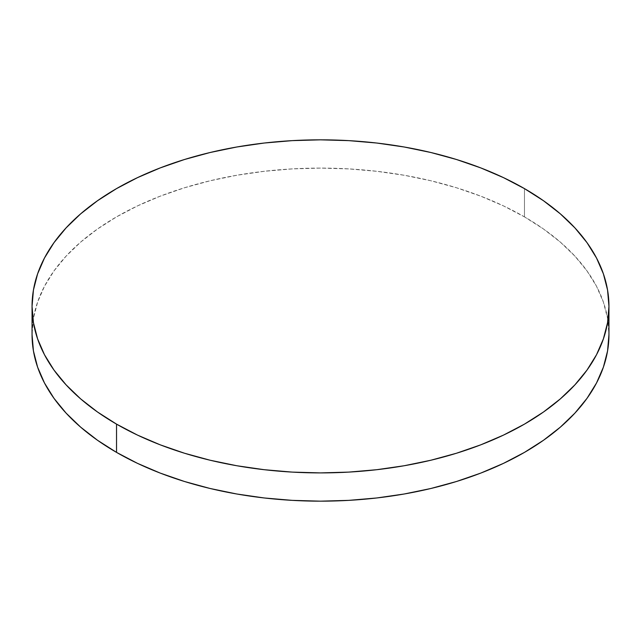 <?xml version="1.0" encoding="UTF-8"?>
<svg xmlns="http://www.w3.org/2000/svg" width="641" height="641" viewBox="0 0 641 641"><rect width="100%" height="100%" fill="white"/><g stroke="black" fill="none" stroke-linecap="round" stroke-linejoin="round"><path stroke-width="0.48" stroke-dasharray="3.21 2.4" d="M524.466 216.874L524.466 188.614L524.466 216.874A288.45 166.532 0 0 0 210.112 180.77A288.45 166.532 0 0 0 32.05 334.634L33.436 318.305L37.595 302.143L44.469 286.287L54.004 270.903L66.111 256.128L80.662 242.106L97.528 228.981L116.534 216.874L137.511 205.897L160.242 196.162L184.528 187.757L210.112 180.77L236.769 175.265L264.228 171.299L292.224 168.895L320.5 168.094L348.776 168.895L376.772 171.299L404.231 175.265L430.888 180.77L456.472 187.757L480.758 196.162L503.489 205.897L524.466 216.874A288.45 166.532 0 0 1 608.95 334.634L607.564 318.305L603.405 302.143L596.531 286.287L586.996 270.903L574.889 256.128L560.338 242.106L543.472 228.981L524.466 216.874"/><path stroke-width="0.96" d="M608.95 334.634L607.564 350.956L603.405 367.117L596.531 382.973L586.996 398.357L574.889 413.133L560.338 427.154L543.472 440.279L524.466 452.386L503.489 463.363L480.758 473.098L456.472 481.503L430.888 488.49L404.231 493.995L376.772 497.969L348.776 500.365L320.5 501.166L292.224 500.365L264.228 497.969L236.769 493.995L210.112 488.49L184.528 481.503L160.242 473.098L137.511 463.363L116.534 452.386L97.528 440.279L80.662 427.154L66.111 413.133L54.004 398.357L44.469 382.973L37.595 367.117L33.436 350.956L32.05 334.634A288.45 166.532 0 0 0 116.534 452.386A288.45 166.532 0 0 0 430.888 488.49A288.45 166.532 0 0 0 608.95 334.634L608.95 306.366A288.45 166.532 180 0 1 430.888 460.23A288.45 166.532 180 0 1 116.534 424.126L116.534 452.386L116.534 424.126A288.45 166.532 180 0 1 32.05 306.366A288.45 166.532 180 0 1 210.112 152.51A288.45 166.532 180 0 1 524.466 188.614A288.45 166.532 180 0 1 608.95 306.366L607.564 290.044L603.405 273.883L596.531 258.027L586.996 242.643L574.889 227.867L560.338 213.846L543.472 200.721L524.466 188.614L503.489 177.637L480.758 167.902L456.472 159.497L430.888 152.51L404.231 147.005L376.772 143.031L348.776 140.635L320.5 139.834L292.224 140.635L264.228 143.031L236.769 147.005L210.112 152.51L184.528 159.497L160.242 167.902L137.511 177.637L116.534 188.614L97.528 200.721L80.662 213.846L66.111 227.867L54.004 242.643L44.469 258.027L37.595 273.883L33.436 290.044L32.05 306.366L33.436 322.695L37.595 338.857L44.469 354.713L54.004 370.097L66.111 384.872L80.662 398.894L97.528 412.019L116.534 424.126L137.511 435.103L160.242 444.838L184.528 453.243L210.112 460.23L236.769 465.735L264.228 469.701L292.224 472.105L320.5 472.906L348.776 472.105L376.772 469.701L404.231 465.735L430.888 460.23L456.472 453.243L480.758 444.838L503.489 435.103L524.466 424.126L543.472 412.019L560.338 398.894L574.889 384.872L586.996 370.097L596.531 354.713L603.405 338.857L607.564 322.695L608.95 306.366M32.05 334.634L32.05 306.366"/></g></svg>

